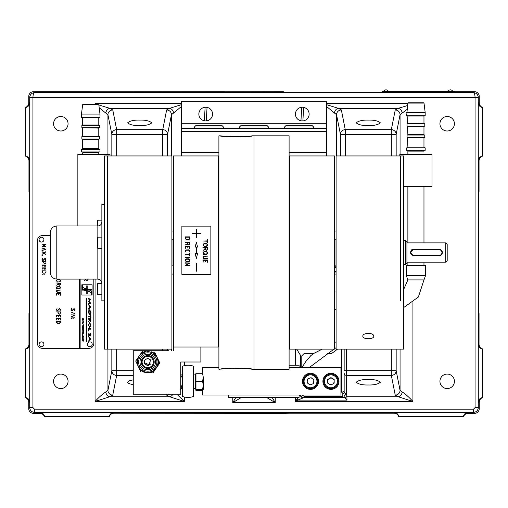<?xml version="1.0" encoding="UTF-8"?>
<svg xmlns="http://www.w3.org/2000/svg" width="508" height="508" viewBox="0 0 508 508"><rect width="100%" height="100%" fill="white"/><g stroke="black" fill="none" stroke-linecap="round" stroke-linejoin="round"><path stroke-width="0.76" d="M95.428 91.846L90.602 91.7A2.413 2.413 0 0 1 91.097 91.758L225.025 91.681A3.219 3.219 0 0 0 224.365 91.751L95.402 91.846M478.282 97.358L478.282 407.6C477.977 410.508 476.364 412.115 473.456 412.426L34.544 412.426C31.636 412.115 30.023 410.508 29.718 407.6L29.718 97.479L28.746 96.507L28.746 102.819L28.746 96.507A4.832 4.832 0 0 1 33.579 91.681L90.602 91.681L33.579 91.681L34.506 92.608C33.579 92.97 33.058 94.583 32.937 97.434L32.937 407.6L34.544 409.207L473.456 409.207L475.063 407.6L475.063 97.434C474.942 94.583 474.421 92.97 473.494 92.608C476.326 92.926 477.92 94.507 478.282 97.358L29.718 97.358C30.08 94.507 31.674 92.926 34.506 92.608L473.494 92.608L474.421 91.681A4.832 4.832 0 0 1 479.254 96.507L479.254 102.819L479.254 96.507L478.282 97.479L475.063 97.479M482.6 349.085C480.016 348.52 478.574 346.926 478.288 344.297L479.038 344.297C479.184 346.653 480.371 348.202 482.6 348.958L482.6 397.656A4.832 4.826 -90 0 0 479.254 402.253L479.254 408.565A4.832 4.832 0 0 1 474.421 413.398L468.109 413.398L474.421 413.391L473.456 412.426L473.456 409.207M113.944 412.433C111.316 412.718 109.722 414.16 109.157 416.744L44.679 416.744C44.107 414.16 42.513 412.718 39.891 412.433L113.944 412.433L113.944 413.226L224.39 413.322A3.219 3.219 -0 0 0 225.025 413.398L282.975 413.398A3.219 3.219 180 0 0 283.635 413.328L289.414 413.226L282.975 413.398M44.679 416.744L44.488 416.744A4.832 4.826 -0 0 0 39.891 413.391L33.579 413.398A4.832 4.832 0 0 1 28.746 408.565L28.746 402.253L28.746 408.565L29.718 407.6L32.937 407.6M34.544 409.207L34.544 412.426L33.579 413.398L39.891 413.391L39.891 412.433M29.356 192.348A4.832 4.826 -90 0 1 29.254 191.364L28.962 191.364A4.832 4.826 90 0 0 29.407 193.389A4.832 4.832 0 0 1 28.956 191.364L28.956 160.776L28.962 191.364M289.096 268.935L289.414 268.935M336.105 272.548L334.493 270.161M368.3 379.508C362.591 379.349 358.565 380.263 356.229 382.245C358.565 384.226 362.591 385.134 368.3 384.981C374.009 385.134 378.035 384.226 380.371 382.245C378.035 380.263 374.009 379.349 368.3 379.508M402.171 391.966A4.832 3.994 -75 0 1 398.139 396.723L395.237 395.116A4.832 4.756 -11.2 0 0 400.063 390.36L402.171 391.966C405.447 394.024 409.035 397.192 412.934 401.479L398.139 396.723L346.913 396.723L346.964 400.114L344.246 397.358C343.789 396.253 344.564 395.249 346.564 394.354L346.913 396.723A2.413 2.375 -8.4 0 0 344.913 397.783M344.246 397.358L303.784 397.548A3.219 3.219 -135 0 1 300.634 395.008M368.3 125.571C374.009 125.724 378.035 124.816 380.371 122.834C378.035 120.853 374.009 119.939 368.3 120.098C362.591 119.939 358.565 120.853 356.229 122.834C358.565 124.816 362.591 125.724 368.3 125.571M391.338 155.943L391.338 129.654L395.237 109.963A4.832 4.756 11.2 0 1 400.063 114.719L396.164 134.41L340.436 134.41L336.537 114.719L326.441 106.407M395.237 109.963L398.139 108.356A4.832 3.994 75 0 1 402.171 113.113L400.063 114.719L400.063 154.337M334.493 231.102L336.105 230.969M326.441 104.623L338.461 108.356A4.832 3.994 105 0 0 334.429 113.113M407.53 105.575L398.139 108.356L338.461 108.356L341.363 109.963A4.832 4.756 168.8 0 0 336.537 114.719L336.537 155.943M407.048 109.43L402.171 113.113M344.151 373.043L344.151 391.427L344.151 373.043A2.413 2.381 180 0 0 346.564 375.418L346.564 393.802A2.413 2.381 180 0 1 344.151 391.427L341.738 392.278L342.805 393.224L342.805 396.323L304.19 396.323L303.562 397.764A3.219 3.219 -135 0 1 300.38 395.008M346.564 393.802L345.427 394.354L346.564 394.354M346.964 400.114L297.79 400.114L295.516 401.479L298.018 397.427M296.882 399.205A3.219 0.654 -135 0 0 297.79 400.114L303.384 397.802A3.219 3.143 -96.9 0 1 300.266 395.008M299.758 395.008L299.079 395.897M300.565 367.646L300.565 355.448L296.685 349.129M302.031 395.008L304.19 396.323M337.534 349.129L331.73 353.454L327.247 353.454M313.69 353.454L304.19 353.454L301.79 355.854L301.79 367.646M331.667 378.022A3.378 3.378 0 0 0 330.232 378.022M328.447 379.051A3.378 3.378 0 0 0 327.73 380.295M327.73 382.359A3.378 3.378 0 0 0 328.447 383.597M330.232 384.632A3.378 3.378 0 0 0 331.667 384.632M333.451 383.597A3.378 3.378 0 0 0 334.169 382.359M334.169 380.295A3.378 3.378 0 0 0 333.451 379.051M311.696 378.162A3.378 3.378 0 0 0 310.28 377.952M308.362 378.714A3.378 3.378 0 0 0 307.473 379.838M307.169 381.876A3.378 3.378 0 0 0 307.702 383.21M309.315 384.493A3.378 3.378 0 0 0 310.731 384.702M312.649 383.94A3.378 3.378 0 0 0 313.544 382.816M313.842 380.778A3.378 3.378 0 0 0 313.315 379.444M345.427 394.354L342.805 393.294M341.738 392.278L341.738 349.129M346.564 349.129L346.564 370.662L344.151 370.662L344.151 349.129M336.105 239.033L334.493 239.439M334.493 265.633L336.105 266.04L334.493 268.757M336.105 274.104L334.493 273.977M336.048 265.786A3.219 3.219 -45 0 1 334.493 268.535M218.586 268.935L218.904 268.935M272.104 397.427L275.228 402.634L267.176 397.802A3.219 3.219 -45 0 0 268.694 397.427M239.306 397.427A3.219 3.219 -135 0 0 240.824 397.802L267.176 397.802M240.824 397.802L232.772 402.634L235.896 397.427M289.096 265.5L289.414 265.5M289.414 239.573L289.096 239.573M218.904 239.573L218.586 239.573M218.586 265.5L218.904 265.5M173.507 239.439L171.894 239.033M171.894 266.04L173.507 265.633M133.261 379.927C129.908 380.378 128.029 381.146 127.629 382.245C128.029 383.337 129.908 384.111 133.261 384.556M149.028 364.992L150.565 359.905M133.261 375.418L116.662 375.418L112.763 395.116A4.832 4.756 -168.8 0 1 107.937 390.36L111.836 370.662L116.662 370.662L116.662 375.418A4.832 4.756 -168.8 0 1 111.836 370.662L111.836 349.129M112.763 395.116L109.861 396.723A4.832 3.994 -105 0 1 105.829 391.966L107.937 390.36L107.937 349.129M176.847 394.208L184.334 401.479L169.539 396.723L166.637 395.116A4.832 4.756 -11.2 0 0 169.45 394.208M184.334 397.002L184.334 401.479L95.066 401.479L109.861 396.723L169.539 396.723A4.832 3.994 -75 0 0 172.917 394.208M173.507 273.977L171.894 274.104M95.066 279.102L95.066 401.479C98.965 397.192 102.552 394.024 105.829 391.966M139.7 125.571C145.409 125.724 149.435 124.816 151.771 122.834C149.435 120.853 145.409 119.939 139.7 120.098C133.991 119.939 129.965 120.853 127.629 122.834C129.965 124.816 133.991 125.724 139.7 125.571M181.559 106.407L171.463 114.719L167.564 134.41L167.564 155.943M98.095 104.712L109.861 108.356L112.763 109.963L116.662 129.654L162.738 129.654A4.832 4.756 11.2 0 1 167.564 134.41L162.738 134.41L162.738 129.654L166.637 109.963L169.539 108.356L181.559 104.623M112.763 109.963A4.832 4.756 168.8 0 0 107.937 114.719L105.829 113.113A4.832 3.994 105 0 1 109.861 108.356L169.539 108.356A4.832 3.994 75 0 1 173.571 113.113M171.894 230.969L173.507 231.102M166.637 109.963A4.832 4.756 11.2 0 1 171.463 114.719L171.463 155.943M95.885 104.432L95.066 103.6L97.326 104.432M105.829 113.113L99.193 107.74M29.356 312.731A4.832 4.826 90 0 0 29.254 313.715L28.962 313.715A4.832 4.832 0 0 1 29.407 311.683A4.832 4.826 90 0 0 28.962 313.715L28.956 344.297C28.816 346.653 27.629 348.202 25.4 348.958L25.4 349.085C27.984 348.52 29.426 346.926 29.712 344.297L29.712 402.253L28.746 402.253A4.832 4.826 -90 0 0 25.4 397.656L25.4 397.656A4.832 4.832 0 0 1 28.746 402.253M25.4 349.085L25.4 397.466C27.984 398.037 29.426 399.631 29.712 402.253M463.321 416.744L398.85 416.744C398.278 414.16 396.685 412.718 394.056 412.433L468.109 412.433L468.109 413.391A4.832 4.826 180 0 0 463.512 416.744L463.321 416.744C463.893 414.16 465.487 412.718 468.109 412.433M474.421 413.391A4.832 4.826 135 0 0 479.254 408.565L478.282 407.6L475.063 407.6M29.718 97.358L32.937 97.479M60.814 130.994A7.245 7.245 0 0 0 67.088 120.129A7.245 7.245 0 0 0 54.54 120.129A7.245 7.245 0 0 0 60.814 130.994M25.4 107.417A4.832 4.826 -90 0 0 28.746 102.819A4.832 4.832 0 0 1 25.4 107.417L25.4 155.943M91.224 91.764A2.413 2.413 0 0 0 90.602 91.681M28.746 102.819L29.712 102.819C29.426 105.448 27.984 107.042 25.4 107.607M29.712 102.819L29.712 160.776C29.426 158.153 27.984 156.553 25.4 155.988M474.421 91.681L454.425 91.681L474.421 91.681A4.832 4.826 45 0 1 479.254 96.507M482.6 397.466C480.016 398.037 478.574 399.631 478.288 402.253L478.288 344.297M482.6 397.656L482.6 397.656A4.832 4.832 0 0 0 479.254 402.253L478.288 402.253M482.6 348.958A4.832 4.826 90 0 1 479.038 344.297L478.746 313.715A4.832 4.826 -90 0 0 478.644 312.731M478.638 312.769L478.746 191.364A4.832 4.826 90 0 1 478.644 192.348M482.6 107.607L482.6 155.988C480.016 156.553 478.574 158.153 478.288 160.776L478.288 102.819L479.254 102.819A4.832 4.826 90 0 0 482.6 107.417L482.6 107.607C480.016 107.042 478.574 105.448 478.288 102.819M482.6 155.988L482.6 156.115A4.832 4.826 -90 0 0 479.038 160.776L478.288 160.776M482.6 107.417L482.6 107.417A4.832 4.832 0 0 1 479.254 102.819M447.186 130.994A7.245 7.245 0 0 0 453.46 120.129A7.245 7.245 0 0 0 440.912 120.129A7.245 7.245 0 0 0 447.186 130.994M283.648 91.751L283.61 91.751A3.219 3.219 180 0 0 282.975 91.681L224.352 91.751M447.186 388.569A7.245 7.245 0 0 0 453.46 377.704A7.245 7.245 0 0 0 440.912 377.704A7.245 7.245 0 0 0 447.186 388.569M463.512 416.744L463.512 416.744A4.832 4.832 0 0 1 468.109 413.398M113.944 413.226C111.608 413.366 110.058 414.534 109.296 416.744A4.832 4.826 180 0 1 113.944 413.226L224.352 413.328M60.814 388.569A7.245 7.245 0 0 0 67.088 377.704A7.245 7.245 0 0 0 54.54 377.704A7.245 7.245 0 0 0 60.814 388.569M218.586 231.311L218.904 231.311M289.096 231.311L289.414 231.311M44.488 416.744L44.488 416.744A4.832 4.832 0 0 0 39.891 413.398M227.349 136.595L220.193 135.82C219.196 137.033 253.384 137.033 252.387 135.82L254 135.82L254 369.252L254 135.82L289.096 135.82L289.096 369.252L252.387 369.252L247.707 368.7M252.387 135.82L251.162 135.985M249.631 136.169L247.682 136.379M242.462 136.773L239.497 136.893M238.335 136.919L236.182 136.938M231.559 136.843L230.01 136.766M245.167 368.478L242.373 368.3M240.963 368.23L239.49 368.179M239.293 368.173L236.487 368.135M234.251 368.154L233.204 368.179M230.124 368.3L227.362 368.484M222.18 368.999L221.475 369.081M220.193 135.82L218.904 135.82L218.904 369.252L220.193 369.252C219.189 368.046 253.365 368.04 252.387 369.252M334.493 349.129L334.493 155.943L289.414 155.943L289.414 349.129L334.493 349.129M173.507 155.943L173.507 347.008L218.586 347.008L218.586 155.943L173.507 155.943M447.186 244.329L447.186 260.75L445.732 262.198L445.732 242.881L447.186 244.329M413.379 255.759L413.379 255.353L439.134 255.353A2.819 2.819 0 0 0 441.954 252.54A2.819 2.819 0 0 0 439.134 249.72L439.134 249.32A3.219 3.219 0 0 1 442.354 252.54A3.219 3.219 0 0 1 439.134 255.759L413.379 255.759L410.159 252.54L413.379 249.32L439.134 249.32A3.219 3.219 0 0 1 442.354 252.54A3.219 3.219 0 0 1 439.134 255.759L440.925 255.213M442.29 253.168L442.354 252.54M442.29 251.904L442.106 251.301M441.414 250.26L440.931 249.866M406.94 241.916L406.94 263.163L405.486 264.611L405.486 240.462L406.94 241.916M403.714 264.611L405.486 264.611M107.506 155.943L107.506 349.129L107.506 155.943L171.894 155.943L171.894 349.129L104.286 349.129L104.286 155.943L107.506 155.943M400.495 300.831L400.495 155.943L400.495 300.831M336.105 300.831L336.105 155.943L403.714 155.943L403.714 349.129L336.105 349.129L336.105 300.831M362.826 336.188C362.49 332.511 374.11 332.511 373.774 336.188C374.117 339.566 362.496 339.579 362.826 336.188M299.079 395.008L299.079 397.427L228.244 397.427L228.244 395.008M289.096 365.227L299.079 365.227L299.079 367.646M218.904 367.646L202.482 367.646L202.482 373.278M202.482 389.376L202.482 395.008L340.931 395.008L340.931 367.646L289.096 367.646M310.509 373.278A8.052 8.052 0 0 0 303.536 385.35A8.052 8.052 0 0 0 317.475 385.35A8.052 8.052 0 0 0 310.509 373.278M330.949 373.278A8.052 8.052 0 0 0 323.983 385.35A8.052 8.052 0 0 0 337.922 385.35A8.052 8.052 0 0 0 330.949 373.278M309.137 367.646L334.023 349.129M334.493 348.805L336.105 347.669M336.105 342.354L334.493 341.706M202.349 389.376L201.765 390.608L195.961 390.608L195.44 387.413M195.243 388.309L195.37 387.033M193.427 388.569L193.427 374.085L195.237 374.085L195.237 388.569L193.427 388.569L193.427 393.605M182.562 386.055L182.562 396.481L182.562 388.017L180.753 384.88M182.562 369.049L182.562 396.481A16.097 16.097 0 0 0 193.427 396.481L193.427 366.173A16.097 16.097 0 0 0 182.562 366.173L182.562 374.637L180.753 377.774M182.562 381.324C182.562 372.135 182.562 372.135 182.562 381.324C182.562 390.519 182.562 390.519 182.562 381.324M180.753 374.085L182.562 374.085L182.562 374.637M193.427 374.085L193.427 369.049M180.035 389.376L180.753 389.376M180.753 384.835A8.052 8.052 0 0 0 182.562 387.267M182.562 375.387A8.052 8.052 0 0 0 180.753 377.819M180.753 385.667L181.235 387.699L180.753 385.667M181.235 387.699L182.562 388.099L181.235 387.699M180.753 384.905L181.07 385.432L180.753 384.905M182.562 374.485L180.981 377.38L182.562 374.485M168.675 350.742L133.261 350.742L133.261 394.208L180.753 394.208L180.753 362.007L200.876 362.007L200.876 347.008M173.507 350.742L173.507 347.008M195.237 377.26L195.961 373.278L202.571 373.278L203.289 377.304L202.571 381.324L203.289 377.304L203.289 385.35L202.571 381.324L195.961 381.324L195.961 389.376L202.571 389.376L203.289 385.35L202.571 389.376L203.289 389.376L202.571 389.376M195.961 373.278L195.961 381.324L195.237 385.312M203.289 389.376L203.289 385.35L203.289 389.376M203.289 377.304C203.289 372.034 203.289 372.034 203.289 377.304L203.289 385.35M150.92 356.4A6.439 6.439 0 0 0 141.313 362.064A6.439 6.439 0 0 0 151.022 367.557A6.439 6.439 0 0 0 150.92 356.4M150.52 357.105A5.632 5.632 0 0 0 142.113 362.058A5.632 5.632 0 0 0 150.609 366.865A5.632 5.632 0 0 0 150.52 357.105M150.952 360.121L147.714 358.292L144.513 360.178L144.545 363.899L147.784 365.728L150.984 363.836L150.952 360.121M156.007 354.997L154.616 352.069L156.007 354.997L155.562 355.371A10.249 10.249 0 0 0 151.194 352.355L151.39 351.803A10.833 10.833 0 0 1 156.007 354.997L159.791 362.985L152.927 372.929L159.791 362.985L158.407 360.058A10.833 10.833 0 0 1 157.95 365.652L157.404 365.455A10.249 10.249 0 0 0 157.829 360.166L157.207 357.524L158.407 360.058L157.829 360.166M154.769 370.262A10.833 10.833 0 0 1 149.695 372.662L149.593 372.091A10.249 10.249 0 0 0 154.388 369.818L156.356 367.957L157.404 365.455M149.695 372.662L152.927 372.929L146.901 372.44L149.593 372.091M146.901 372.44L144.113 372.212A10.833 10.833 0 0 1 139.497 369.024L140.881 371.951L139.497 369.024L139.941 368.643A10.249 10.249 0 0 0 144.304 371.659L146.901 372.44L144.113 372.212L144.304 371.659M139.497 369.024L138.297 366.49L139.941 368.643M138.297 366.49L135.706 361.029L140.735 353.752A10.833 10.833 0 0 1 145.802 351.352L145.91 351.923A10.249 10.249 0 0 0 141.11 354.203L139.141 356.064L138.1 358.559A10.249 10.249 0 0 0 137.668 363.855L138.297 366.49L137.096 363.957L137.668 363.855M137.096 363.957A10.833 10.833 0 0 1 137.547 358.369L142.577 351.091L140.735 353.752L141.11 354.203M157.207 357.524L155.562 355.371M151.194 352.355L148.596 351.58L145.91 351.923M137.547 358.369L138.1 358.559M136.309 360.159L135.706 361.029M307.835 374.593A7.245 7.245 0 0 0 306.007 387.007A7.245 7.245 0 0 0 317.671 382.384A7.245 7.245 0 0 0 307.835 374.593M313.423 383.635L313.963 379.959L311.048 377.647L307.594 379.019L307.048 382.695L309.963 385.007L313.423 383.635M323.704 381.324A7.245 7.245 0 0 0 334.575 387.598A7.245 7.245 0 0 0 334.575 375.05A7.245 7.245 0 0 0 323.704 381.324M334.169 379.47L330.949 377.609L327.73 379.47L327.73 383.184L330.949 385.045L334.169 383.184L334.169 379.47M327.73 381.324A3.219 3.219 0 0 0 332.562 384.118A3.219 3.219 0 0 0 332.562 378.536A3.219 3.219 0 0 0 327.73 381.324M77.851 225.977L77.851 154.337L110.046 154.337M89.084 117.31L99.987 117.31L99.987 114.09L81.471 114.09L81.471 117.31L89.084 117.31M97.168 104.432L82.963 104.432L98.812 104.712L82.645 104.712L81.471 114.09M89.3 117.634L82.683 117.634L82.683 125.038L98.781 125.038L98.781 117.634L89.3 117.634M89.154 125.362L99.581 125.362L99.581 127.775L81.877 127.775L81.877 125.362L89.154 125.362M89.154 139.046L99.581 139.046L99.581 136.627L81.877 136.627L81.877 139.046L89.154 139.046M89.3 139.363L82.683 139.363L82.683 148.704L98.781 148.704L98.781 139.363L89.3 139.363M89.084 149.504L99.987 149.504L99.987 151.924L81.471 151.924L81.471 149.504L89.084 149.504M98.781 154.337L98.781 152.724L82.683 152.724L82.683 154.337M415.919 279.908L407.873 279.908L406.26 275.482L425.583 275.482L423.97 279.908L415.919 279.908M425.583 275.482L425.583 265.417L406.26 265.417L406.26 275.482M403.714 186.531L432.022 186.531L432.022 154.337L399.821 154.337L399.821 155.943M407.073 123.749L424.777 123.749L424.777 126.162L407.067 126.162L407.067 123.749M406.673 115.697L425.177 115.697L425.177 112.478L406.673 112.478M423.678 102.819L408.159 102.819L424.009 103.105L407.835 103.105L406.667 115.697M407.073 135.02L424.777 135.02L424.777 137.433L407.067 137.433L407.067 135.02M406.673 147.898L425.177 147.898L425.177 150.311L406.667 150.311L406.667 147.898M423.97 151.117L407.88 151.117M181.559 123.749L326.441 123.749L326.441 101.213L181.559 101.213L181.559 152.762L218.904 152.762M326.441 123.749L326.441 155.943L326.441 152.762L289.096 152.762M181.559 128.581L326.441 128.581M181.559 152.762L181.559 155.943L181.559 152.762M218.586 156.178L218.904 156.178M289.096 156.178L289.414 156.178M286.195 125.362L311.956 125.362L313.563 126.968L284.588 126.968L286.195 125.362M313.563 128.581L313.563 126.968M241.122 125.362L266.878 125.362L268.491 126.968L239.509 126.968L241.122 125.362M268.491 128.581L268.491 126.968M196.044 125.362L221.806 125.362L223.412 126.968L194.437 126.968L196.044 125.362M223.412 128.581L223.412 126.968M50.355 271.977L50.355 232.416C50.737 228.505 52.883 226.358 56.794 225.977L56.794 279.102C52.883 278.721 50.737 276.574 50.355 272.663L50.355 271.977M104.286 300.831L101.867 300.831L101.867 204.241L104.286 204.241M218.586 312.103L218.904 312.103M289.096 312.103L289.414 312.103M289.414 296.005L289.096 296.005M59.347 288.398L60.192 287.477L59.379 286.576L57.474 286.595L56.801 287.242L57.074 288.157L57.556 287.89L57.264 288.315L59.347 288.398M59.633 285.026L60.192 283.267L58.433 283.267L58.731 284.867L59.633 285.026M82.417 334.943L83.706 336.512L82.417 336.633L82.81 336.34L82.417 334.943M83.725 319.576L83.337 320.072L83.382 319.005L82.779 319.862L82.398 319.005L82.829 318.44L82.55 319.068L82.766 319.621L83.369 318.77L83.725 319.576L83.325 319.837M50.355 235.636L42.304 235.636A4.832 4.832 0 0 0 37.471 240.462L37.471 343.497A4.832 4.832 0 0 0 42.304 348.323L88.989 348.323A4.832 4.832 0 0 0 93.821 343.497L93.821 279.102M60.369 292.418L57.537 292.418L56.534 291.687L56.744 290.449L60.376 290.049L57.563 290.328L56.718 291.23L57.626 292.144L60.369 292.418M56.54 311.88L60.376 311.88L60.471 313.169L59.315 314.255L58.153 313.08L58.153 312.16L56.54 311.88M44.329 268.161L44.215 269.38L44.05 268.161L42.285 268.161L42.031 269.748L42.1 267.887L45.885 267.887L45.974 269.71L45.707 268.161L44.329 268.161M44.825 264.027L43.663 262.858L43.663 261.931L42.056 261.658L45.891 261.658L45.98 262.941L44.825 264.027M42.056 246.659L45.396 246.659L43.644 245.535L45.396 244.456L42.056 244.183L45.98 244.297L44.018 245.561L45.917 246.92L42.056 246.659M45.815 251.682L44.209 253.06L45.885 254.432L43.961 253.206L42.005 254.413L43.752 253.06L42.062 251.676L43.967 252.901L45.91 251.917M73.304 318.256L72.835 318.256L73.304 318.256M60.173 281.661L57.575 282.054L56.502 280.88L56.794 280.086L57.69 279.686L59.392 279.686L60.382 280.422L60.173 281.661M60.471 293.453L60.325 295.275L60.192 293.63L58.814 293.63L58.706 294.85L58.541 293.63L56.775 293.63L56.502 295.18L56.591 293.357L60.471 293.453M60.173 288.277L59.353 288.671L57.125 288.5L56.598 289.052L56.553 287.109L57.48 286.315L59.392 286.302L60.382 287.039L60.173 288.277M60.471 321.132L60.471 322.218L59.62 323.329L57.639 323.406L56.528 322.574L56.591 321.037L60.471 321.132M60.471 315.284L60.325 317.106L60.192 315.468L58.814 315.468L58.706 316.681L58.541 315.468L56.775 315.468L56.521 317.055L56.591 315.189L60.471 315.284M60.401 310.153L60.008 310.572L60.192 309.569L59.493 308.851L57.404 310.947L56.445 309.931L56.998 308.572L56.718 310.013L57.436 310.667L59.5 308.572L60.427 309.251L60.401 310.153M74.955 313.684L70.936 312.026L74.955 313.684M42.85 274.231L42.399 274.288L42.85 274.231M45.98 270.91L45.98 271.996L45.129 273.101L43.148 273.177L42.037 272.345L42.1 270.808L45.98 270.91M45.98 265.062L45.834 266.878L45.707 265.24L44.329 265.24L44.215 266.459L44.05 265.24L42.285 265.24L42.012 266.789L42.1 264.966L45.98 265.062M45.91 259.931L45.517 260.344L45.707 259.347L45.002 258.623L42.913 260.718L41.954 259.709L42.513 258.35L42.234 259.785L42.945 260.445L45.015 258.35L45.936 259.029L45.91 259.931M45.885 254.432L43.961 253.206M79.331 279.102L79.331 348.323M45.98 249.282L41.954 250.565L43.002 250.126L43.002 248.501L42.088 247.929L45.98 249.282M42.45 255.562L41.954 255.568L42.45 255.562M44.329 274.263L43.853 274.263L44.329 274.263M74.892 310.153L74.498 310.572L74.682 309.569L73.984 308.851L71.888 310.947L70.936 309.931L71.488 308.572L71.209 310.013L71.92 310.667L73.99 308.572L74.911 309.251L74.892 310.153M74.93 315.011L71.577 316.897L74.86 317.176L70.942 317.081L74.339 315.081L71.031 314.801L74.93 315.011M71.831 318.224L71.374 318.281L71.831 318.224M60.471 318.211L60.325 320.027L60.192 318.389L58.814 318.389L58.706 319.602L58.541 318.389L56.775 318.389L56.521 319.976L56.591 318.11L60.471 318.211M60.471 283.089L60.471 284.277L59.677 285.299L58.185 284.537L56.445 285.204L58.153 284.315L58.153 283.267L56.54 282.994L60.471 283.089M80.137 348.323L80.137 279.102M86.506 298.45L86.106 298.45L86.106 341.465L86.506 341.465L86.506 298.45L86.106 298.45L86.106 341.465L86.506 341.465M90.335 290.1L91.478 290.1L91.478 289.693L89.738 289.693A3.639 3.639 0 0 0 89.668 289.655A3.264 3.264 0 0 0 89.313 289.496L87.186 288.982L87.186 285.807L86.773 285.807L86.773 288.931L84.442 288.328A3.207 3.207 0 0 1 83.166 287.299L82.029 284.785L82.455 287.966A3.639 3.639 0 0 0 83.541 289.693L82.48 289.693L82.48 290.1L84.106 290.1A5.467 5.467 0 0 0 84.626 290.36L86.773 290.881L86.773 293.986L87.186 293.986L87.186 290.932L89.516 291.535A3.207 3.207 0 0 1 90.792 292.57L92.094 295.008L92.094 284.785L81.871 284.785L81.871 295.008L92.094 295.008L92.094 284.785L81.871 284.785L81.871 295.008L91.897 295.008L91.504 291.897A3.639 3.639 0 0 0 90.335 290.1L89.738 289.693L87.186 289.693L87.186 288.982L86.773 288.931L86.773 289.693L83.541 289.693L84.106 290.1L86.773 290.1L86.773 290.881L87.186 290.932L87.186 290.1L90.335 290.1L87.186 290.1L87.186 290.932L89.516 291.535A3.207 3.207 0 0 1 90.792 292.57L91.897 295.008L91.504 291.897M83.706 339.369L82.417 338.76L83.426 338.049L82.417 337.331L83.706 337.947L82.696 338.658L83.706 339.369M82.569 334.435L82.417 333.229L83.706 333.845L82.569 333.54L82.569 334.435M82.569 330.143L82.417 328.714L83.706 329.33L83.706 330.645L83.553 329.495L83.16 329.311L83.16 330.314L82.569 329.032L82.569 330.143M83.706 326.517L83.553 325.844L82.417 325.056L83.553 325.603L83.706 325.076L83.706 326.517M83.706 323.056L82.417 322.18L83.553 322.053L82.417 320.834L83.706 320.961L82.594 321.031L83.706 321.989L82.594 322.155L83.706 323.056M90.9 338.893L88.487 341.243L89.256 339.973L89.256 337.884L88.487 336.601L90.9 338.893M88.735 331.025L88.487 328.676L90.9 328.676L90.9 329.171L88.735 329.171L88.487 331.025L88.487 328.676L90.9 328.676L90.9 329.171M88.487 319.202L88.487 318.707L90.9 318.707L90.868 320.764L90.253 321.742L89.599 320.072L88.487 321.799L89.599 319.443L88.487 319.202L88.487 318.707L90.9 318.707M90.964 312.388L90.487 314.585L90.716 312.414L89.7 310.286L88.671 312.509L89.414 314.369L89.662 312.826L89.662 314.897L88.424 312.477L88.881 310.356L89.694 309.759L90.964 312.388M88.487 299.053L88.487 298.552L90.9 299.199L88.919 301.288L90.9 303.346L88.487 304.032L88.487 303.581L90.221 303.086L88.487 301.346L90.221 299.498L88.487 299.053M88.24 279.102L87.065 280.619L85.96 279.794L84.214 280.46L85.922 279.578L85.922 279.102M88.487 305.073L88.487 304.527L90.9 306.819L88.487 309.169L89.256 307.899L89.256 305.81L88.487 304.527L90.9 306.819L88.487 309.169L88.487 308.623M90.653 316.446L90.9 315.36L90.9 318.027L90.653 316.941L88.487 316.941L88.487 316.446L90.653 316.446M89.681 322.605L90.964 325.101L89.694 327.654L88.424 325.139L89.681 322.605M89.853 334.956L89.078 336.042L88.424 334.664L88.951 333.197L88.671 334.613L89.078 335.515L90.399 333.502L90.964 334.696L90.583 335.978L90.405 334.029L89.078 336.042L88.424 334.664L89.071 333.604M82.779 319.862L82.398 319.005L82.842 318.675M83.706 324.294L82.417 323.437L83.706 324.294M82.569 328.016L82.417 326.511L83.553 328.168L83.706 327.228L83.706 328.524L82.569 326.854L82.569 328.016M82.766 332.353L82.417 332.2L82.988 331.419L82.417 330.905L83.706 331.521L83.35 332.804L83.007 332.124L82.766 332.353M82.417 339.674L83.706 340.284L83.071 341.484L82.417 339.674L83.706 340.284L83.071 341.484L82.417 339.674M59.512 323.082L60.192 322.218L60.192 321.31L56.775 321.31L56.833 322.459L57.696 323.126L59.512 323.082M86.773 293.986L87.186 293.986M89.694 327.127L90.716 325.12L89.681 323.132L88.671 325.12L89.694 327.127M88.487 316.941L88.487 316.446M90.653 315.36L90.653 318.027M42.285 271.082L42.285 271.945L42.285 271.082M83.541 289.693L86.773 289.693L86.773 288.931L84.442 288.328A3.207 3.207 0 0 1 83.166 287.299L82.029 284.785L82.455 287.966A3.639 3.639 0 0 0 83.541 289.693M43.942 262.934L44.247 263.531L43.942 262.934M89.7 334.518L90.399 333.502L90.964 334.696L90.583 335.978L90.437 335.585M90.253 321.215L90.653 319.202L89.846 319.202L90.253 321.215M88.487 321.799L88.487 321.177M90.868 320.764L90.253 321.742M89.503 306.045L89.503 307.67L90.367 306.864L89.503 306.045M83.553 340.836L82.569 339.985L83.071 341.236L83.553 340.836M411.099 250.26A3.219 3.219 0 0 1 413.379 249.32L413.379 249.72A2.819 2.819 0 0 0 410.559 252.54A2.819 2.819 0 0 0 413.379 255.353L439.134 255.353L439.134 255.759M447.986 91.472L452.819 91.465A2.616 2.616 0 0 0 447.986 91.465L447.986 91.472M383.724 91.491L388.423 91.465A2.616 2.616 0 0 0 383.591 91.465L383.724 91.491M41.497 242.075A2.413 2.413 0 0 0 43.593 238.449A2.413 2.413 0 0 0 39.408 238.449A2.413 2.413 0 0 0 41.497 242.075M89.795 346.716A2.413 2.413 0 0 0 91.884 343.09A2.413 2.413 0 0 0 87.706 343.09A2.413 2.413 0 0 0 89.795 346.716M41.497 346.716A2.413 2.413 0 0 0 43.593 343.09A2.413 2.413 0 0 0 39.408 343.09A2.413 2.413 0 0 0 41.497 346.716M144.539 362.915A10.465 5.232 180 0 1 148.901 365.068M144.532 361.283L144.532 362.02L144.532 361.283M101.867 248.38L97.682 248.298L97.682 237.198L101.867 237.109M97.682 225.977L97.682 220.237L101.867 220.154M101.867 294.716L97.682 294.634L97.682 283.528L101.867 283.445M300.958 120.802L301.701 107.277A6.839 6.839 0 0 0 300.958 120.802A6.839 6.839 0 0 0 309.124 114.465A6.839 6.839 0 0 0 303.632 107.379L302.889 120.904M303.632 107.379A6.839 6.839 0 0 0 301.701 107.277M407.378 91.624L408.33 91.548L407.378 91.624M413.804 91.44L410.858 91.434L413.804 91.44M421.291 91.313L419.119 91.307L421.291 91.434M427.33 91.434L427.692 91.307L427.33 91.307M409.188 91.51L405.555 91.51L409.188 91.51M434.492 91.643L432.924 91.605L434.492 91.631M383.692 91.256L381.984 91.256L381.984 92.481L454.425 92.481L454.425 91.256L452.717 91.256M381.984 91.675L454.425 91.675M448.088 91.256L388.322 91.256M440.417 91.548L437.286 91.605L440.417 91.605M431.546 91.643L429.158 91.51L431.559 91.504M410.508 91.637L415.239 91.637L410.508 91.637M395.897 91.643L392.894 91.51L395.897 91.643M417.798 91.307L415.271 91.307L417.798 91.434M425.742 91.44L422.891 91.307L425.742 91.44M404.114 91.643L401.282 91.643L404.114 91.643M425.882 91.643L423.024 91.504L425.882 91.643M442.944 91.643L444.271 91.542L442.944 91.643M420.306 91.643L418.655 91.504L420.306 91.643M399.752 91.643L397.358 91.51L399.752 91.643M393.344 91.611L395.662 91.573L393.344 91.611M188.995 244.799L189.662 243.897L189.662 242.691L187.547 242.691L187.909 244.608L188.995 244.799M189.992 240.957L185.166 241.008L189.992 240.957M207.702 239.725L207.569 242.405L207.372 241.192L202.87 241.027L207.372 240.862L207.372 239.719L207.702 239.725M181.877 274.422L210.858 274.422L210.858 226.13L181.877 226.13L181.877 274.422M203.924 253.346L204.203 254.025L206.82 253.892L207.296 252.533L206.394 251.841L204.108 251.86L203.27 252.927L203.632 253.74L204.197 253.486M207.347 253.886L206.362 254.356L203.689 254.152L203.054 254.813L203.403 253.987L202.997 252.482L204.114 251.53L206.407 251.511L207.702 252.933L207.347 253.886L206.362 254.356L204.235 254.356M185.337 246.329L189.878 246.329L189.986 248.514L189.662 248.507L189.662 246.659L188.011 246.659L187.877 248.12L187.681 246.659L185.56 246.659L185.255 248.564L185.337 246.329M189.662 253.454L189.992 253.46L189.859 256.146L189.662 254.927L185.166 254.762L189.662 254.597L189.782 253.34L189.986 256.032L189.662 254.927M197.574 247.059L196.367 242.227L195.161 247.059L196.164 247.059L196.164 253.498L195.161 253.498L196.367 258.324L197.574 253.498L196.571 253.498L196.571 247.059L197.574 247.059M196.571 229.349L196.164 229.349L196.164 233.172L192.341 233.172L192.341 233.572L196.164 233.572L196.164 237.395L196.571 237.395L196.571 233.572L200.393 233.572L200.393 233.172L196.571 233.172L196.571 229.349L196.164 229.349M196.571 263.157L196.164 263.157L196.164 271.202L196.571 271.202L196.571 263.157L196.164 263.157L196.164 271.202L196.571 271.202L196.571 263.157M200.393 233.572L200.393 233.172M196.164 237.395L196.571 237.395M196.164 233.172L192.341 233.172L192.341 233.572M195.161 253.498L196.367 258.324L197.574 253.498L196.571 253.498M189.643 261.201L188.652 261.677L186.525 261.677L185.23 260.261L185.585 259.309L186.658 258.832L188.703 258.832L189.89 259.715L189.643 261.201L188.652 261.677L186.525 261.677L185.331 260.801L185.585 259.309L188.703 258.832L189.89 259.715L189.643 261.201M185.28 254.927L185.28 254.597M207.702 260.096L207.531 262.274L207.372 260.312L205.715 260.312L205.588 261.772L205.384 260.312L203.27 260.312L203.098 262.274L202.94 260.09L207.588 259.982L207.696 262.166L207.372 262.16M202.94 252.914L204.114 251.53L206.407 251.511L207.702 252.933M207.347 245.942L206.362 246.418L204.235 246.418L202.94 245.008L203.295 244.05L204.368 243.573L206.407 243.573L207.601 244.456L207.347 245.942M207.702 247.663L207.702 249.085L206.292 250.387L204.965 249.396L203.06 250.387L204.921 249.13L204.921 247.872L202.87 247.714L207.594 247.542L207.702 249.085L206.292 250.387M207.702 256.14L204.21 256.343L203.206 257.429L204.292 258.528L207.594 258.528L207.588 258.858L204.184 258.858L202.984 257.975L203.232 256.489L204.324 256.013L207.702 256.14M189.992 236.988L189.992 238.29L188.976 239.617L186.595 239.713L185.261 238.716L185.337 236.868L189.884 236.868L189.992 238.29L188.976 239.617L186.595 239.713L185.261 238.716L185.23 236.969L189.884 236.868M189.992 242.475L189.992 243.897L189.04 245.129L187.255 244.208L185.166 245.008L187.217 243.948L187.217 242.691L185.274 242.691L185.28 242.36L189.992 242.475M189.992 251.041L189.821 252.139L189.109 250.254L186.417 250.165L185.63 250.774L185.23 252.025L185.23 250.996L186.049 249.917L188.811 249.834L189.992 251.041M189.992 257.435L185.166 257.48L189.992 257.435M189.96 263.049L185.941 265.316L189.884 265.316L189.878 265.646L185.172 265.538L189.249 263.131L185.274 263.131L185.28 262.801L189.96 263.049M206.699 249.98L207.372 249.079L207.372 247.872L205.257 247.872L205.619 249.79L206.699 249.98M202.984 247.872L202.99 247.542L207.594 247.542M203.098 262.274L203.048 259.982L207.588 259.982M205.715 261.671L205.384 261.664M188.659 261.347L189.662 260.248L189.236 259.366L186.671 259.163L185.795 259.569L185.636 260.655L186.538 261.347L188.659 261.347M188.843 239.325L189.662 238.29L189.662 237.198L185.56 237.198L185.63 238.576L186.665 239.382L188.843 239.325M206.369 246.088L207.372 244.989L206.94 244.107L204.381 243.904L203.505 244.31L203.346 245.402L204.248 246.088L206.369 246.088M204.368 120.802L205.111 107.277A6.839 6.839 0 0 0 204.368 120.802A6.839 6.839 0 0 0 212.535 114.465A6.839 6.839 0 0 0 207.042 107.379L206.299 120.904M207.042 107.379A6.839 6.839 0 0 0 205.111 107.277M33.579 413.391A4.832 4.826 -135 0 1 28.746 408.565M289.414 273.761L289.096 273.761M341.363 109.963L345.262 129.654A4.832 4.756 168.8 0 0 340.436 134.41L340.436 155.943M396.164 155.943L396.164 134.41A4.832 4.756 11.2 0 0 391.338 129.654L345.262 129.654L345.262 155.943M326.441 103.6L407.772 103.6M395.237 395.116L391.338 375.418A4.832 4.756 -11.2 0 0 396.164 370.662L400.063 390.36L400.063 349.129M412.934 302.66L412.934 401.479L295.516 401.479L295.516 397.427M391.338 349.129L391.338 370.662L346.564 370.662L346.564 375.418L391.338 375.418L391.338 370.662L396.164 370.662L396.164 349.129M303.562 397.764L345.123 397.802M295.516 365.227L295.516 349.129M300.342 355.225L300.342 367.646M336.01 239.331L336.01 265.748M218.904 273.761L218.586 273.761M275.228 397.427L275.228 402.634L232.772 402.634L232.772 397.427M171.99 265.748L171.99 239.331M166.637 395.116L166.459 394.208M116.662 349.129L116.662 370.662L133.261 370.662M171.463 350.742L171.463 349.129M184.334 362.007L184.334 365.652M162.738 155.943L162.738 134.41L111.836 134.41L107.937 114.719L107.937 154.337M116.662 155.943L116.662 129.654A4.832 4.756 168.8 0 0 111.836 134.41L111.836 155.943M95.066 104.432L95.066 103.6L181.559 103.6M162.738 350.742L162.738 349.129M167.564 349.129L167.564 350.742M25.4 348.958A4.832 4.826 90 0 0 28.962 344.297L29.712 344.297M29.254 313.715L29.254 191.364M28.962 160.776L28.962 160.776A4.832 4.826 90 0 0 25.4 156.115C27.629 156.87 28.816 158.426 28.956 160.776L29.712 160.776M394.056 413.226L289.414 413.226L394.056 413.226C396.392 413.366 397.942 414.534 398.704 416.744A4.832 4.826 -0 0 0 394.056 413.226L394.056 412.433M33.579 91.681A4.832 4.826 135 0 0 28.746 96.507M479.038 344.297L479.044 313.715A4.832 4.826 -90 0 0 478.593 311.683A4.832 4.832 0 0 1 479.044 313.715M478.638 192.31L478.746 313.715M478.746 191.364L479.038 191.364A4.832 4.832 0 0 1 478.593 193.396A4.832 4.826 -90 0 0 479.038 191.364L479.038 160.776C479.184 158.426 480.371 156.87 482.6 156.115M479.254 408.565L479.254 402.253M140.729 365.335A7.772 7.772 0 0 0 154.14 366.427A7.772 7.772 0 0 0 148.38 354.26A7.772 7.772 0 0 0 140.729 365.335M139.471 365.931A9.157 9.157 0 0 0 155.283 367.214A9.157 9.157 0 0 0 148.488 352.876A9.157 9.157 0 0 0 139.471 365.931M140.081 360.763A7.772 7.772 0 0 1 152.667 355.987A7.772 7.772 0 0 1 150.508 369.272A7.772 7.772 0 0 1 140.081 360.763M308.134 375.342A6.439 6.439 0 0 0 306.508 386.372A6.439 6.439 0 0 0 316.878 382.264A6.439 6.439 0 0 0 308.134 375.342M324.51 381.324A6.439 6.439 0 0 0 334.169 386.905A6.439 6.439 0 0 0 334.169 375.749A6.439 6.439 0 0 0 324.51 381.324M82.683 128.099L82.683 136.309L98.781 136.309L98.781 128.099L82.359 127.775M407.88 123.425L424.294 123.749M423.97 123.425L423.97 116.021L407.88 116.021M407.88 134.696L423.97 134.696L423.97 126.486L407.88 126.486M407.88 147.091L423.964 147.091L423.97 137.757L407.88 137.757M423.964 147.091L424.777 147.898M181.559 131.407L326.441 131.407M56.794 279.102L97.841 279.102L97.841 248.298M97.841 237.198L97.841 225.977L56.794 225.977M439.134 249.72L413.379 249.72M145.288 364.312A9.658 4.832 180 0 1 147.866 365.677M28.956 344.297L28.956 313.715M29.362 312.769L29.362 192.31M479.044 160.776L479.044 191.364M406.94 262.198L445.732 262.198M406.94 242.881L445.732 242.881M403.714 240.462L405.486 240.462M301.892 367.646L305.752 361.588L310.928 355.517L313.677 353.46L322.282 349.129M182.562 388.569L180.753 388.569M96.361 152.724L96.361 151.924M96.361 139.363L96.361 139.046M96.361 117.634L96.361 117.31M85.096 152.724L85.096 151.924M85.096 139.363L85.096 139.046M85.096 117.634L85.096 117.31M98.812 104.712L99.987 114.09M82.645 104.712L82.963 104.432M82.683 125.038L82.359 125.362M98.781 125.038L99.098 125.362M98.781 128.099L99.098 127.775M82.683 136.309L82.359 136.627M98.781 136.309L99.098 136.627M82.683 148.704L81.877 149.504M98.781 148.704L99.581 149.504M403.714 289.382L407.873 279.908M403.714 307.537L418.363 297.04L423.97 279.908M334.493 309.569L336.105 309.772M334.493 292.094L336.105 291.897M423.97 265.417L423.97 262.198M423.97 242.881L423.97 186.531M407.873 265.417L407.873 262.198M407.873 242.881L407.873 186.531M421.557 151.117L421.557 150.311M410.286 151.117L410.286 150.311M407.549 115.697L407.873 116.021L407.549 123.749M423.97 116.021L424.294 115.697M424.009 103.105L425.177 112.478M407.835 103.105L408.159 102.819M423.97 126.486L424.294 126.162M407.549 135.02L407.873 134.696L407.549 126.162M423.97 134.696L424.294 135.02M423.97 137.757L424.294 137.433M407.067 147.898L407.873 147.091L407.549 137.433M407.873 154.337L407.873 151.117M218.586 310.896L218.904 310.896M218.586 290.773L218.904 290.773M289.414 199.415L289.096 199.415M289.414 212.293L289.096 212.293M284.588 128.581L284.588 126.968M239.509 128.581L239.509 126.968M194.437 128.581L194.437 126.968M97.841 225.977C100.286 225.736 101.632 224.396 101.867 221.952M97.841 279.102C100.286 279.337 101.632 280.683 101.867 283.127"/></g></svg>
